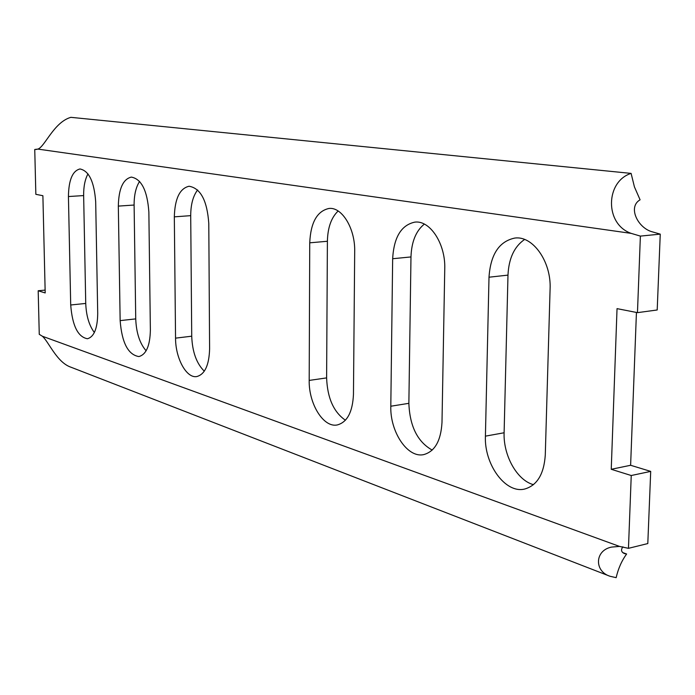 <?xml version="1.0" encoding="UTF-8"?>
<svg xmlns="http://www.w3.org/2000/svg" width="695" height="695" viewBox="0 0 695 695"><rect width="100%" height="100%" fill="white"/><g stroke="black" fill="none" stroke-linecap="round" stroke-linejoin="round"><path stroke-width="1.04" d="M209.603 348.916C209.108 365.205 204.816 374.423 196.737 376.568C186.425 378.497 175.453 358.203 175.548 338.144L174.323 216.849C174.853 198.622 179.762 188.423 189.057 186.243C200.594 188.197 207.171 200.603 208.787 223.46L209.603 348.916M150.372 330.186C150.007 345.815 146.176 354.606 138.87 356.561C128.123 354.763 121.877 342.783 120.148 320.621L118.324 206.102C118.697 188.779 123.032 179.11 131.329 177.095C141.485 178.98 147.323 190.604 148.86 211.966L150.372 330.186M309.197 380.417C308.667 403.786 323.453 427.868 337.205 424.966C347.205 422.291 352.617 412.109 353.46 394.413L354.693 251.442C355.241 228.559 341.949 206.789 328.987 208.457C317.094 211.072 310.674 222.522 309.735 242.824L309.197 380.417L326.615 377.898C327.388 397.992 333.652 412.1 345.424 420.223M390.807 406.228C389.947 431.725 407.513 458.292 423.663 454.617C434.818 451.559 440.934 440.83 441.994 422.412L444.757 268.722C445.625 243.832 430.023 220.072 414.863 222.122C401.276 225.032 393.874 237.238 392.658 258.731L390.807 406.228L408.868 403.326C409.781 426.296 417.556 441.881 432.212 450.091M485.414 436.147C484.102 464.234 505.404 493.858 524.621 489.054C537.07 485.51 543.959 474.181 545.28 455.077L550.093 288.929C551.413 261.633 532.761 235.475 514.795 238.064C499.158 241.373 490.557 254.422 489.002 277.209L485.414 436.147L504.11 432.768C503.215 455.442 517.028 480.341 533.482 484.667M636.438 312.446L630.617 465.276L611.244 469.29L617.038 308.632L637.463 312.646L657.201 309.979L660.25 234.137L651.024 231.461C637.289 226.857 627.837 206.771 640.086 199.812L634.431 186.903L631.103 173.394L70.864 117.333C53.845 122.146 44.697 147.071 37.86 149.095L34.75 149.477L35.845 194.322L42.89 195.712L45.192 292.942L38.19 290.762L39.259 334.321L42.36 336.232C48.772 341.732 56.782 362.495 71.029 367.238L609.958 576.251L616.152 577.667C618.202 568.675 621.695 560.787 626.621 554.002L622.624 552.534M630.617 465.276L650.702 471.392L647.801 543.559L628.462 548.329L619.54 546.418L611.626 547.078C594.625 550.344 594.173 571.325 609.958 576.242M628.462 548.329L631.242 475.519L650.702 471.392M611.244 469.29L631.242 475.519M637.463 312.646L640.382 236.1L660.25 234.137M631.103 173.394C605.467 181.43 604.407 224.129 631.199 233.381L640.382 236.1M95.684 201.759L97.717 313.532C97.474 328.544 94.034 336.945 87.414 338.743C77.91 336.971 72.341 325.72 70.708 304.992L68.431 196.537C68.675 180.031 72.523 170.84 79.968 168.963C88.977 170.77 94.207 181.708 95.684 201.759M204.304 371.191C196.511 363.502 192.324 351.835 191.724 336.198L190.708 215.65C190.751 204.556 193.054 195.99 197.615 189.952M146.124 350.793C139.73 343.391 136.272 332.757 135.734 318.892L134.109 205.042C134.074 195.052 135.907 187.172 139.608 181.395M338.144 211.002C331.289 217.552 327.71 227.639 327.397 241.269L326.615 377.898M424.341 224.103C415.949 230.905 411.501 241.851 410.98 256.933L408.868 403.326M524.586 239.471C514.309 246.551 508.766 258.427 507.984 275.116L504.11 432.768M94.364 332.523C89.099 325.442 86.223 315.747 85.737 303.437L83.643 195.582C83.548 186.616 84.999 179.38 87.978 173.872M36.974 149.373L34.75 149.477M45.123 290.093L38.19 290.762M622.885 546.817C620.705 549.815 621.217 552.065 624.414 553.585L626.621 554.002M631.199 233.381L37.86 149.095M619.54 546.418L42.36 336.232M507.984 275.116L489.002 277.209M410.98 256.933L392.658 258.731M327.397 241.269L309.735 242.824M85.737 303.437L70.708 304.992M83.643 195.582L68.431 196.537M135.734 318.892L120.148 320.621M134.109 205.042L118.324 206.102M191.724 336.198L175.548 338.144M190.708 215.65L174.323 216.849"/></g></svg>
